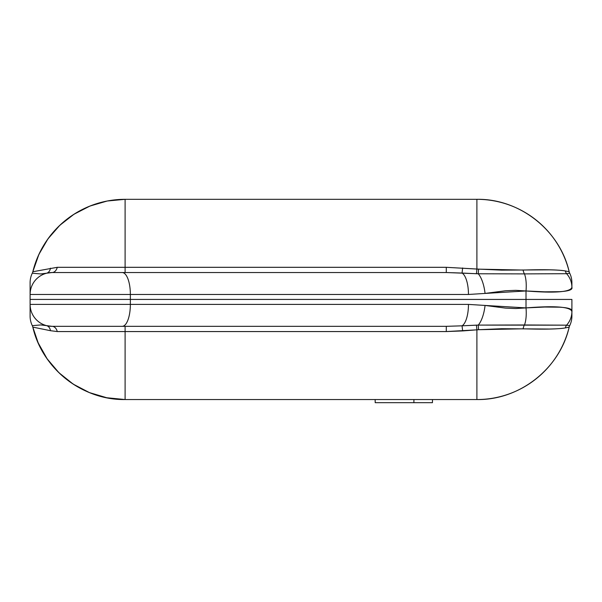 <?xml version="1.0" encoding="UTF-8"?>
<svg xmlns="http://www.w3.org/2000/svg" width="602" height="602" viewBox="0 0 602 602"><rect width="100%" height="100%" fill="white"/><g stroke="black" fill="none" stroke-linecap="round" stroke-linejoin="round"><path stroke-width="0.9" d="M571.9 284.219L571.9 287.342C572.78 289.735 568.627 291.18 559.439 291.692L544.787 291.827L526.013 290.962L526.013 299.435L526.013 290.962L515.733 290.337L505.492 290.758L485.054 293.43L468.461 294.468L130.363 294.468L130.363 299.435L130.363 294.468L30.1 294.468L30.1 299.435L571.9 299.435L30.1 299.435L30.1 287.131M125.103 199.315L476.897 199.315L125.103 199.315L125.103 267.311L446.293 267.311L476.897 269.034L476.897 199.315L476.897 269.034L501.647 270.14L549.28 269.839C557 269.989 562.351 270.358 565.331 270.945L569.176 271.743A7.307 7.307 0 0 0 569.703 273.195A21.92 21.92 0 0 1 571.9 282.767A21.92 21.92 0 0 0 569.703 273.195L566.595 273.699L524.477 273.895L478.244 273.775L446.293 272.54L52.02 272.54A21.92 21.92 0 0 0 30.1 294.468A21.92 21.92 0 0 1 52.02 272.54L40.68 273.94L32.297 273.195A7.307 7.307 0 0 0 32.824 271.743A95.003 95.003 0 0 1 125.103 199.315A95.003 95.003 0 0 0 32.824 271.743L57.243 267.311L125.103 267.311L125.103 199.315L107.216 201.015L89.969 206.05L73.978 214.244L59.816 225.306L47.987 238.828L38.919 254.345L32.817 271.758M30.1 283.422L30.1 282.767A21.92 21.92 0 0 1 32.297 273.195A21.92 21.92 0 0 0 30.1 282.767L30.1 294.468L130.363 294.468A21.92 8.157 -90 0 0 122.206 272.54L52.02 272.54A7.307 5.448 90 0 0 57.243 267.311A7.307 5.448 -90 0 1 52.035 272.54M32.41 273.225L32.297 273.195A7.307 7.307 0 0 0 32.824 271.743L57.243 267.311L446.293 267.311L478.567 269.154L523.13 270.065C543.877 269.41 557.941 269.704 565.331 270.945L569.176 271.743C559.77 230.182 519.503 198.585 476.897 199.315A95.003 95.003 0 0 1 569.176 271.743A7.307 7.307 0 0 0 569.703 273.195L569.658 273.21M566.595 273.699A7.307 6.976 100.8 0 1 565.331 270.945A7.307 6.976 -79.2 0 0 566.595 273.699L524.477 273.895A7.307 3.717 88.3 0 1 523.13 270.065A7.307 3.717 -91.7 0 0 524.477 273.895L478.244 273.775L478.567 269.154L478.244 273.775L476.438 273.729L476.897 269.034L476.438 273.729L462.058 273.052L462.637 267.943L462.058 273.052L446.293 272.54L446.293 267.311L446.293 272.54L122.206 272.54A21.92 8.157 90 0 1 130.363 294.468L468.461 294.468A21.92 8.157 -90 0 0 462.058 273.052A21.92 8.157 90 0 1 468.461 294.468L485.054 293.43A21.92 8.097 -97.3 0 0 478.244 273.775A21.92 8.097 82.7 0 1 485.054 293.43L526.013 290.962A21.92 8.119 -84 0 0 524.477 273.895A21.92 8.119 96 0 1 526.013 290.962C555.21 293.287 570.508 292.075 571.9 287.342A21.92 20.919 180 0 0 566.595 273.699A21.92 20.919 0 0 1 571.9 287.342L571.9 282.767M50.448 268.176A7.307 5.704 -104.5 0 1 46.535 273.24A7.307 5.704 75.5 0 0 50.448 268.176M125.103 267.311L125.103 272.54L125.103 267.311M100.933 202.445L89.344 206.305L82.677 209.315L73.128 214.794L66.777 219.331M66.747 219.346L58.846 226.239M53.277 232.139L47.016 240.206L53.277 232.139M47.016 240.206L42.591 247.219L38.092 256.189M35.059 264.03L32.801 271.826M101.001 202.422L106.885 201.083M571.9 314.65L571.9 299.435L30.1 299.435L30.1 311.731M38.174 342.884L47.122 358.807L58.943 372.736L73.218 384.136L89.412 392.594L106.923 397.794L125.103 399.547L476.897 399.547L476.897 329.836L446.293 331.559L125.103 331.559L125.103 399.547L476.897 399.547C519.503 400.285 559.77 368.68 569.176 327.119A95.003 95.003 0 0 1 476.897 399.547L476.897 329.836L476.438 325.14L478.244 325.095A21.92 8.097 -82.7 0 0 485.054 305.44L468.461 304.401L130.363 304.401L130.363 299.435L526.013 299.435L526.013 307.9L544.787 307.035L559.439 307.178C568.627 307.682 572.78 309.135 571.9 311.527L571.9 299.435L526.013 299.435L526.013 307.9L515.733 308.533L505.492 308.111L485.054 305.44L468.461 304.401L130.363 304.401L130.363 299.435L30.1 299.435L30.1 304.401L130.363 304.401L30.1 304.401L30.1 316.103A21.92 21.92 0 0 0 32.297 325.667A7.307 7.307 0 0 1 32.824 327.119C42.23 368.68 82.497 400.285 125.103 399.547A95.003 95.003 0 0 1 32.824 327.119A7.307 7.307 0 0 0 32.297 325.667L40.68 324.929L46.535 325.629A7.307 5.704 -75.5 0 1 50.448 330.694L32.824 327.119L50.448 330.694A7.307 5.704 104.5 0 0 46.535 325.629L52.02 326.329A21.92 21.92 0 0 1 30.1 304.401A21.92 21.92 0 0 0 52.02 326.329L122.206 326.329L52.02 326.329A7.307 5.448 -90 0 1 57.243 331.559L50.448 330.694L57.243 331.559A7.307 5.448 90 0 0 52.096 326.329M30.1 315.448L30.1 316.103A21.92 21.92 0 0 0 32.297 325.667L32.463 325.629M73.452 384.287L72.947 383.956M112.491 398.712L116.743 399.186M89.412 392.594L97.629 395.491M68.989 381.209L76.145 385.965M38.242 343.027L46.903 358.491M566.595 325.17A7.307 6.976 79.2 0 0 565.331 327.917L569.176 327.119A7.307 7.307 0 0 1 569.703 325.667A7.307 7.307 0 0 0 569.176 327.119L565.331 327.917C557.941 329.166 543.877 329.46 523.13 328.805L478.567 329.708L462.637 330.927L462.058 325.817A21.92 8.157 -90 0 0 468.461 304.401A21.92 8.157 90 0 1 462.058 325.817L478.244 325.095L524.477 324.975A21.92 8.119 -96 0 0 526.013 307.9L485.054 305.44A21.92 8.097 97.3 0 1 478.244 325.095L566.595 325.17A21.92 20.919 0 0 0 571.9 311.527C570.508 306.794 555.21 305.583 526.013 307.9A21.92 8.119 84 0 1 524.477 324.975L566.595 325.17L569.703 325.667A21.92 21.92 0 0 0 571.9 316.103L571.9 311.527A21.92 20.919 180 0 1 566.595 325.17A7.307 6.976 -100.8 0 0 565.331 327.917C562.343 328.511 556.985 328.88 549.257 329.031L501.632 328.722L478.567 329.708L478.244 325.095L478.567 329.708L476.897 329.836L476.438 325.14L462.058 325.817L462.637 330.927L446.293 331.559L446.293 326.329L122.206 326.329A21.92 8.157 -90 0 0 130.363 304.401A21.92 8.157 90 0 1 122.206 326.329L446.293 326.329L462.058 325.817L446.293 326.329L446.293 331.559L57.243 331.559L125.103 331.559L125.103 326.329L125.103 399.547L106.569 397.726M569.703 325.667A21.92 21.92 0 0 0 571.9 316.103M523.13 328.805A7.307 3.717 91.7 0 1 524.477 324.975A7.307 3.717 -88.3 0 0 523.13 328.805M100.624 396.342L89.073 392.451L100.624 396.342M82.354 389.389L72.767 383.835L82.354 389.389L89.073 392.451M66.333 379.192L58.432 372.224M52.841 366.227L46.61 358.062L42.193 350.936L37.745 341.883L32.801 327.044M32.809 327.089L38.152 342.831M100.737 396.372L106.742 397.764M413.913 399.547L413.89 402.685L432.439 402.685L413.89 402.685L413.913 399.547M375.144 399.547L375.204 402.685L413.89 402.685L375.219 402.685M432.492 399.547L432.439 402.685"/></g></svg>
